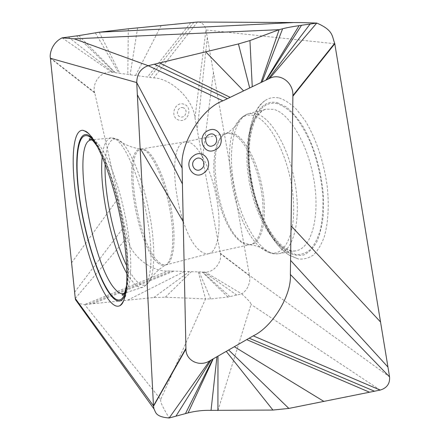 <?xml version="1.0" encoding="UTF-8"?>
<svg xmlns="http://www.w3.org/2000/svg" width="440" height="440" viewBox="0 0 440 440"><rect width="100%" height="100%" fill="white"/><g stroke="black" fill="none" stroke-linecap="round" stroke-linejoin="round"><path stroke-width="0.33" stroke-dasharray="2.2 1.65" d="M217.916 410.597L251.037 304.43C250.899 303.314 250.877 302.357 241.742 293.865L227.942 297.039L210.694 298.914L205.552 298.92L160.683 399.476L84.651 304.562L78.986 303.556M160.683 399.476C160.617 401.473 159.847 402.204 169.158 418M50.352 57.86L94.639 92.444L127.243 237.303C129.668 255.316 151.971 272.239 167.992 270.952L205.211 272.096C213.653 272.657 222.305 262.279 220.352 253.638L194.97 117.871C193.198 99.231 171.177 78.408 153.687 77.891L111.843 72.259C101.91 70.516 91.861 82.016 94.639 92.444M198.292 271.876L205.552 298.92L165.369 297.187L153.846 297.523L84.651 304.562L167.992 270.952M334.791 43.747L205.953 29.964L194.97 117.871M198.44 22.017C202.373 22.66 204.875 25.311 205.953 29.964L249.519 275.792L220.352 253.638M62.123 37.851L111.843 72.259M249.519 275.792C250.476 278.822 249.684 288.761 241.742 293.865L205.211 272.096M380.182 390.082L251.037 304.43M220.275 253.22L249.458 275.44L389.565 376.86M279.252 98.026C284.944 99.897 290.736 103.725 296.615 109.505L305.124 120.67C316.069 138.243 324.456 163.46 327.437 188.397C329.175 206.916 328.004 223.779 324.252 236.786C321.327 244.69 317.68 250.778 313.313 255.052C308.644 258.225 303.644 259.529 298.315 258.957L290.268 255.728C252.115 234.696 232.854 122.073 264.858 100.766C269.126 97.752 273.922 96.839 279.252 98.026M208.681 253.693L208.83 253.655C217.701 251.785 221.837 228.635 217.03 200.448C212.311 172.277 199.793 146.57 189.739 142.516L185.031 141.873C163.878 144.925 177.799 236.082 200.998 251.438C203.715 253.451 206.278 254.199 208.681 253.693L250.322 244.569C260.519 242.622 265.997 219.395 261.415 191.263C256.933 163.136 243.458 137.638 232.133 133.859L226.798 133.353L222.58 135.427L219.076 139.711L216.409 145.954L214.649 153.835L213.835 163.02L213.972 173.135L215.039 183.799L216.986 194.634L219.747 205.26L223.223 215.298L227.299 224.384L231.841 232.166L236.687 238.321L241.665 242.55C244.69 244.481 247.577 245.152 250.322 244.569L249.772 244.695C260.722 244.931 267.382 222.481 263.18 193.435C259.089 164.417 245.113 137.269 233.36 133.419C230.797 132.517 228.426 132.528 226.243 133.458C204.034 141.581 217.795 228.25 242.875 242.462L249.772 244.695C257.494 245.729 263.23 248.034 266.981 251.614L264.369 250.206C235.114 233.497 217.377 142.934 239.179 120.159C243.21 115.627 248.045 114.13 253.682 115.676C270.221 119.79 289.944 158.812 293.166 197.478C296.593 236.176 283.091 259.655 266.981 251.614C271.134 253.638 275.132 254.304 278.971 253.611C275.176 254.282 271.238 253.352 267.163 250.822C251.411 240.889 237.066 209.028 232.81 177.507C228.476 146.009 234.828 117.106 249.332 113.487L256.416 113.768C271.651 117.667 289.889 149.798 295.493 185.933C301.23 222.073 292.914 251.488 278.971 253.611L296.109 250.756C310.882 248.507 319.995 218.636 314.281 182.061C308.715 145.486 289.718 113.118 273.642 109.357L266.156 109.159C250.789 113.003 243.81 142.335 248.072 174.157C252.258 206.003 267.091 238.101 283.646 248.028C287.93 250.558 292.083 251.466 296.109 250.756C294.531 251.257 292.199 251.009 289.113 250.008L286.594 248.82C269.753 239.729 252.225 201.262 249.535 166.073C247.979 146.069 250.652 127.765 256.57 117.271C261.305 110.495 264.809 109.379 266.156 109.159L249.332 113.487C245.542 114.406 242.154 116.628 239.179 120.159C237.198 124.955 232.887 129.388 226.243 133.458L185.031 141.873M99.226 32.219L119.895 73.354M102.218 156.59C103.406 145.184 106.309 138.963 110.93 137.929L115.027 138.859C125.312 143.99 140.041 178.486 146.977 216.656C153.995 254.832 151.311 285.379 142.522 287.293C139.904 287.969 137.011 286.655 133.843 283.36L126.995 273.763M124.361 293.101C131.995 289.361 133.238 257.356 125.769 218.862C118.371 180.373 104.264 146.267 94.754 140.987L91.977 139.975M126.456 288.079C133.518 259.303 114.032 167.167 95.92 143.721M92.934 138.908C102.13 149.1 113.905 179.504 121.149 213.791C128.409 248.078 129.954 280.649 125.67 293.689M50.391 58.278L94.749 92.939M71.583 262.818L118.311 198.088M74.624 292.199L124.647 225.957M75.273 298.458L127.243 237.303M89.029 304.111L171.584 271.057M68.371 37.026L113.19 72.446M183.849 104.22C174.537 100.87 169.367 117.651 178.921 120.109C188.161 123.332 193.314 106.805 183.849 104.22M183.145 107.756C177.832 105.853 174.873 115.423 180.329 116.842C185.62 118.701 188.573 109.214 183.145 107.756M277.343 102.696L286.027 106.843C291.995 111.601 297.764 118.322 303.341 127.006C314.132 145.778 321.794 172.249 323.45 196.999L323.345 214.489C322.195 225.225 320.023 234.35 316.833 241.857C313.154 248.243 308.847 252.593 303.914 254.892C298.76 256.009 293.425 255.184 287.914 252.417C268.45 240.631 251.658 201.493 248.666 165.028C245.476 128.562 257.169 98.01 277.343 102.696M277.415 103.708C257.505 99.028 245.922 129.157 249.073 165.198C252.016 201.234 268.631 239.916 287.854 251.504L295.916 254.551C301.208 254.854 306.103 253.138 310.602 249.403C314.749 244.486 318.06 237.699 320.54 229.037C322.438 219.434 323.213 208.67 322.877 196.752C321.415 177.909 317.295 159.885 310.502 142.681C305.707 132.132 300.443 123.211 294.707 115.918C288.866 109.775 283.102 105.705 277.415 103.708M158.889 262.18C161.403 264.396 163.735 265.254 165.88 264.759C173.663 263.192 176.594 239.542 171.441 210.347C166.359 181.165 154.446 154.314 145.453 149.892L141.411 149.083C122.738 151.278 137.891 245.482 158.889 262.18M157.625 262.686C160.457 265.194 163.037 265.975 165.369 265.034C172.755 262.229 175.164 238.051 169.846 209.209C164.604 180.378 152.906 154.308 144.073 149.919L140.833 149.039C121.127 148.385 136.18 245.553 157.625 262.686M105.166 163.878C105.913 146.245 109.786 137.973 116.771 139.057L118.448 139.772C128.2 144.689 141.9 175.5 148.995 211.129C156.151 246.758 154.919 278.036 147.406 283.899C144.347 286.319 140.778 285.445 136.703 281.281C133.397 277.849 130.075 272.723 126.742 265.903M207.312 37.615L197.219 129.701M197.456 22.027L153.687 77.891M193.881 22.374L149.804 77.374M128.299 28.798L127.831 74.426M95.376 32.967L118.899 73.222M78.837 35.602L115.335 72.738M76.576 35.91L114.889 72.677M137.621 27.814L130.147 74.739M161.161 25.537L135.586 75.471M190.729 22.677L147.428 77.061M213.488 72.441L202.538 157.806M236.759 295.097L204.061 272.058M229.856 296.615L202.609 272.008M227.942 297.039L202.224 271.997M210.694 298.914L199.155 271.898M165.369 297.187L191.362 271.656M153.846 297.523L189.321 271.596M127.639 300.185L184.481 271.447M92.862 303.721L173.767 271.123M185.18 141.84L140.833 149.039C131.791 147.763 123.772 144.436 116.771 139.057C112.833 137.858 110.886 137.478 110.93 137.929L91.878 139.898M208.83 253.655L165.369 265.034C157.619 269.863 151.63 276.149 147.406 283.899C144.293 286.594 142.665 287.727 142.522 287.293L124.306 293.211M123.706 293.409L123.371 293.513M98.192 147.939C114.526 172.134 131.934 254.76 126.819 283.305M88.578 133.562C90.866 135.328 94.078 139.392 98.208 145.756L105.793 161.562C112.519 178.629 117.986 197.522 122.188 218.246C126.22 239.322 128.266 257.78 128.321 273.625C128.238 281.204 127.342 288.64 125.648 295.928L123.855 300.339M294.118 22.55L300.933 22.589M264.858 100.766C249.782 112.057 244.442 144.254 249.865 177.837C255.338 211.393 270.996 243.656 289.146 255.068L298.315 258.957"/><path stroke-width="0.66" d="M109.494 300.762C113.372 305.476 116.804 307.137 119.79 305.74C128.31 302.082 129.63 265.502 120.929 220.776C112.305 176.061 96.168 136.807 85.696 131.291L82.676 130.273C72.083 130.059 70.587 164.516 77.028 203.874C83.413 243.271 97.081 285.445 109.494 300.762M78.986 303.556L75.548 299.734L75.273 298.458L153.478 405.845L137.341 94.743L182.419 183.953L182.132 168.13C179.438 143.803 202.163 108.119 222.91 100.826L269.693 78.342C280.313 72.787 293.552 82.649 292.892 95.585L290.367 274.472C291.825 295.697 271.832 327.277 253.242 335.858L209.627 360.921C199.485 367.213 185.768 360.723 185.939 348.975L182.419 183.953M75.273 298.458L50.391 58.278L136.719 82.561L137.341 94.743M182.132 168.13L136.719 82.561C136.928 73.992 140.751 68.365 148.181 65.692L238.441 43.94L249.948 40.562L279.153 29.678L74.234 38.825L62.123 37.851L78.837 35.602L99.226 32.219L128.299 28.798L197.456 22.027L300.933 22.589L316.756 23.056C333.993 30.399 331.92 36.839 334.702 43.241L389.565 376.86C390.071 383.625 386.947 388.031 380.182 390.082L288.849 408.425L272.927 410.053L211.041 410.366C203.264 410.141 195.602 410.993 188.062 412.913L169.158 418C154.798 416.829 155.804 411.763 153.956 408.859L153.478 405.845L185.922 348.425M169.158 418L209.627 360.921M153.5 406.225L185.939 348.975M74.234 38.825L148.181 65.692L222.91 100.826M50.391 58.278L50.352 57.86C49.506 54.324 51.722 42.856 62.123 37.851M217.916 410.597L217.982 356.109M260.981 82.544L279.153 29.678L282.629 28.754C286.616 27.715 292.111 26.675 299.118 25.63L316.756 23.056L269.693 78.342M334.702 43.241L292.892 95.585M197.456 22.027L294.118 22.55M99.226 32.219L292.914 22.589M126.995 273.763C111.408 247.066 98.769 187.314 102.218 156.59M91.977 139.975L90.904 139.997C70.978 142.445 91.701 264.506 115.159 289.245C118.184 292.705 120.923 294.124 123.371 293.513L124.361 293.101M95.92 143.721C93.489 140.195 91.229 137.808 89.139 136.549C77.27 129.784 74.107 160.847 79.816 199.271C85.415 237.677 98.978 280.357 111.243 295.091C118.47 303.501 123.541 301.164 126.456 288.079M125.67 293.689C122.43 302.676 117.667 303.468 111.38 296.065C98.951 281.089 85.245 237.908 79.569 199.045C73.793 160.177 76.967 128.667 88.984 135.46L92.934 138.908M140.113 148.231L183.128 221.513M211.041 410.366L216.948 356.702M188.062 412.913L213.246 358.837M185.465 413.578L212.784 359.101M176.061 415.987L211.024 360.113M204.32 172.596C194.134 181.489 182.287 164.236 193.198 156.079C203.605 147.257 215.072 164.632 204.32 172.596M214.836 150.04C203.055 155.925 196.196 135.317 208.466 130.433C220.391 124.735 226.875 145.239 214.836 150.04M212.971 145.656C206.234 148.995 202.362 137.247 209.336 134.47C216.123 131.197 219.874 142.906 212.971 145.656M201.465 168.845C195.63 173.91 188.909 164.048 195.118 159.418C201.031 154.374 207.625 164.274 201.465 168.845M282.629 28.754L262.064 82.022M299.118 25.63L265.93 80.157M301.527 25.273L266.409 79.926M310.151 23.991L268.246 79.041M249.948 40.562L252.258 86.741M154.281 64.224L227.409 98.67M159.572 62.948L230.148 97.356M205.716 51.827L243.606 90.899M238.441 43.94L249.689 87.978M389.565 376.86L290.367 274.472M380.182 390.082L253.242 335.858M374.506 391.226L249.172 338.195M272.927 410.053L226.232 351.362M288.849 408.425L228.641 349.976M323.857 401.396L234.311 346.72M369.534 392.227L246.681 339.62M387.943 367.054L290.604 260.414M126.742 265.903C113.839 239.833 103.922 192.94 105.166 163.878M380.534 321.986L291.165 225.929M334.791 43.747L292.886 96.195M91.878 139.898L91.251 139.964M91.113 139.975L90.904 139.997C89.502 139.947 88.996 139.513 89.375 138.704L89.98 138.77C91.322 139.607 92.191 138.77 98.192 147.939M124.306 293.211L123.706 293.409M126.819 283.305C125.169 294.091 123.343 294.827 122.496 295.317C121.825 294.723 122.117 294.124 123.371 293.513M82.676 130.273C83.55 130.317 85.366 131.291 88.11 133.194L88.578 133.562M123.855 300.339C122.314 303.138 120.956 304.937 119.79 305.74M75.548 299.734L153.956 408.859"/></g></svg>
